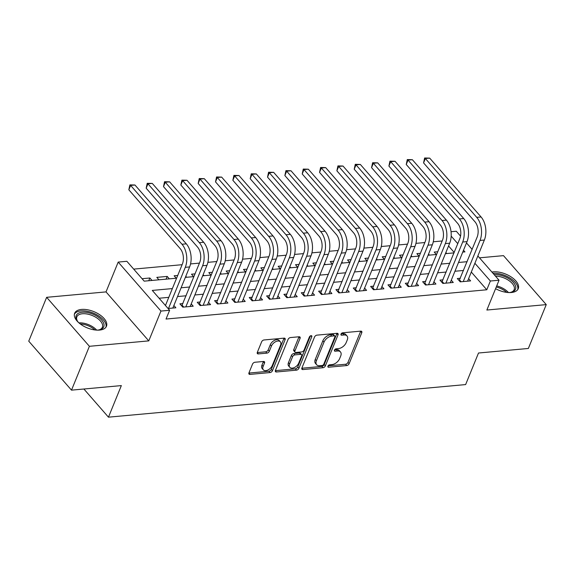 <?xml version="1.0" encoding="UTF-8"?>
<svg xmlns="http://www.w3.org/2000/svg" width="575" height="575" viewBox="0 0 575 575"><rect width="100%" height="100%" fill="white"/><g stroke="black" fill="none" stroke-linecap="round" stroke-linejoin="round"><path stroke-width="0.86" d="M327.937 366.124A1.517 0.913 138.9 0 0 327.987 367.008A1.517 0.913 138.9 0 0 328.634 367.217L346.718 365.571A2.163 1.301 138.9 0 0 349.118 363.695L361.768 332.702A2.163 1.301 138.9 0 0 361.697 331.437A2.163 1.301 138.9 0 0 360.769 331.135L342.686 332.788A1.517 0.913 138.9 0 0 341.004 334.104A1.517 0.913 138.9 0 0 341.054 334.988A1.517 0.913 138.9 0 0 341.701 335.196L344.044 334.988A6.922 4.176 138.9 0 1 347.005 335.944A6.922 4.176 138.9 0 1 347.243 339.998L346.186 342.578A6.922 4.176 138.9 0 1 338.495 348.587L336.152 348.802A1.517 0.913 138.9 0 0 334.47 350.11A1.517 0.913 138.9 0 0 334.521 351.002A1.517 0.913 138.9 0 0 335.168 351.21L337.511 350.994A6.922 4.176 138.9 0 1 340.472 351.95A6.922 4.176 138.9 0 1 340.709 356.004L339.652 358.592A6.922 4.176 138.9 0 1 331.962 364.593L329.619 364.809A1.517 0.913 138.9 0 0 327.937 366.124M99.576 330.079A17.185 8.776 22.2 0 0 106.468 326.248A17.185 8.776 22.2 0 0 99.655 314.697A17.185 8.776 22.2 0 0 81.549 309.429A17.185 8.776 22.2 0 0 74.649 313.26A17.185 8.776 22.2 0 0 81.463 324.81A17.185 8.776 22.2 0 0 99.576 330.079M495.585 288.672A17.185 8.776 22.2 0 0 511.348 292.51A17.185 8.776 22.2 0 0 518.247 288.679A17.185 8.776 22.2 0 0 511.434 277.128A17.185 8.776 22.2 0 0 493.321 271.86A17.185 8.776 22.2 0 0 491.905 272.054M254.919 362.257A2.163 1.301 138.9 0 0 252.518 364.133L248.968 372.83A2.163 1.301 138.9 0 0 249.04 374.095A2.163 1.301 138.9 0 0 249.967 374.397L270.049 372.564A2.163 1.301 138.9 0 0 272.457 370.688L285.099 339.703A2.163 1.301 138.9 0 0 285.027 338.431A2.163 1.301 138.9 0 0 284.1 338.136L264.018 339.969A2.163 1.301 138.9 0 0 261.618 341.845L257.327 352.346A2.163 1.301 138.9 0 0 257.399 353.611A2.163 1.301 138.9 0 0 258.326 353.912L266.922 353.129A2.163 1.301 138.9 0 0 269.33 351.246L271.45 346.042A5.786 3.486 138.9 0 1 275.777 341.629A5.786 3.486 138.9 0 1 280.363 341.823A5.786 3.486 138.9 0 1 280.557 345.208L272.234 365.614A5.786 3.486 138.9 0 1 267.907 370.02A5.786 3.486 138.9 0 1 263.321 369.833A5.786 3.486 138.9 0 1 263.127 366.44L264.514 363.041A2.163 1.301 138.9 0 0 264.442 361.776A2.163 1.301 138.9 0 0 263.515 361.474L254.919 362.257M71.501 390.145L28.75 341.169L46.647 297.318L89.398 346.301L71.501 390.145L121.347 385.595L108.467 417.17L465.628 384.582L478.508 353.014L528.353 348.464L546.25 304.621L486.867 310.033L499.035 280.219L490.367 281.01L486.788 289.778L166.038 319.046L169.618 310.277L160.95 311.068L118.191 262.085L126.859 261.294L144.196 281.153L176.604 278.192M89.398 346.301L148.781 340.882L160.95 311.068M301.897 368A2.163 1.301 138.9 0 0 301.968 369.265A2.163 1.301 138.9 0 0 302.896 369.567L322.978 367.734A2.163 1.301 138.9 0 0 325.378 365.858L338.028 334.873A2.163 1.301 138.9 0 0 337.956 333.601A2.163 1.301 138.9 0 0 337.029 333.306L316.947 335.139A2.163 1.301 138.9 0 0 314.539 337.015L301.897 368M296.513 370.149L276.431 371.982A2.163 1.301 138.9 0 1 275.504 371.68A2.163 1.301 138.9 0 1 275.432 370.415L288.075 339.43A2.163 1.301 138.9 0 1 290.483 337.554L299.079 336.77A2.163 1.301 138.9 0 1 300.006 337.065A2.163 1.301 138.9 0 1 300.078 338.33L294.946 350.901A2.163 1.301 138.9 0 0 295.018 352.166A2.163 1.301 138.9 0 0 295.945 352.468L301.645 351.943A2.163 1.301 138.9 0 0 304.053 350.067L309.393 336.986A1.517 0.913 138.9 0 1 310.522 335.829A1.517 0.913 138.9 0 1 311.722 335.879A1.517 0.913 138.9 0 1 311.772 336.77L298.914 368.273A2.163 1.301 138.9 0 1 296.513 370.149L295.356 368.827L275.353 370.652M546.25 304.621L503.499 255.638L479.493 257.83M142.068 278.71L149.867 277.998L148.752 280.737M158.93 279.809L156.803 277.366L167.203 276.417L166.089 279.155M177.725 275.461L174.139 275.784L176.266 278.228M195.062 273.88L191.475 274.203L193.603 276.64M212.398 272.298L208.811 272.622L210.946 275.058M229.734 270.71L226.155 271.041L228.282 273.477M247.077 269.129L243.491 269.459L245.618 271.896M264.414 267.548L260.827 267.878L262.955 270.315M281.75 265.966L278.163 266.297L280.298 268.733M299.086 264.385L295.507 264.716L297.634 267.152M316.423 262.804L312.843 263.134L314.971 265.571M333.766 261.223L330.179 261.553L332.307 263.99M351.102 259.641L347.516 259.965L349.65 262.408M368.438 258.06L364.859 258.383L366.987 260.827M385.775 256.479L382.195 256.802L384.323 259.246M403.118 254.897L399.532 255.221L401.659 257.665M420.454 253.316L416.868 253.64L418.995 256.076M460.352 278.257L457.319 278.537L460.208 281.843L470.609 280.895L468.618 278.616M443.016 279.838L439.976 280.118L442.865 283.425L453.272 282.476L451.282 280.197M425.673 281.419L422.639 281.7L425.529 285.006L435.929 284.057L433.945 281.779M408.336 283.001L405.303 283.281L408.192 286.587L418.593 285.638L416.602 283.36M391 284.582L387.967 284.862L390.856 288.168L401.257 287.22L399.266 284.941M373.664 286.163L370.631 286.443L373.513 289.75L383.92 288.801L381.929 286.522M356.32 287.752L353.287 288.025L356.177 291.331L366.584 290.382L364.593 288.104M338.984 289.333L335.951 289.606L338.84 292.919L349.241 291.971L347.25 289.685M321.648 290.914L318.615 291.187L321.504 294.501L331.904 293.552L329.913 291.266M304.312 292.495L301.278 292.768L304.168 296.082L314.568 295.133L312.577 292.848M286.975 294.077L283.935 294.35L286.824 297.663L297.232 296.714L295.241 294.429M269.632 295.658L266.599 295.931L269.488 299.244L279.888 298.296L277.897 296.017M252.296 297.239L249.263 297.512L252.152 300.826L262.552 299.877L260.561 297.598M234.959 298.82L231.926 299.101L234.816 302.407L245.216 301.458L243.225 299.18M217.623 300.402L214.59 300.682L217.472 303.988L227.88 303.039L225.889 300.761M200.28 301.983L197.247 302.263L200.136 305.569L210.543 304.621L208.553 302.342M182.943 303.564L179.91 303.844L182.8 307.151L193.2 306.202L191.209 303.923M486.788 289.778L471.299 272.04M463.529 270.466L454.933 271.249M446.193 272.047L437.597 272.83M428.857 273.628L420.253 274.412M411.52 275.209L402.917 275.993M394.177 276.791L385.581 277.574M376.841 278.372L368.244 279.155M359.504 279.953L350.901 280.737M342.168 281.534L333.565 282.318M324.832 283.116L316.228 283.906M307.488 284.697L298.892 285.488M290.152 286.285L281.556 287.069M272.816 287.867L264.213 288.65M255.48 289.448L246.876 290.231M238.136 291.029L229.54 291.812M220.8 292.61L212.204 293.394M203.464 294.192L194.86 294.975M186.127 295.773L177.524 296.556M168.784 297.354L159.11 298.238M165.607 305.145L165.176 305.188M173.873 305.505L175.864 307.783L168.065 308.495M442.182 240.968L433.284 241.78M424.846 242.549L415.948 243.362M407.51 244.131L398.612 244.943M390.166 245.712L381.268 246.524M372.83 247.3L363.932 248.105M355.494 248.882L346.596 249.694M338.158 250.463L329.259 251.275M320.821 252.044L311.916 252.856M303.478 253.625L294.58 254.438M286.142 255.207L277.243 256.019M268.805 256.788L259.907 257.6M251.469 258.369L242.564 259.181M234.126 259.95L225.228 260.762M216.789 261.532L207.891 262.344M199.453 263.113L190.555 263.925M182.117 264.694L133.688 269.114M454.192 252.439L448.55 245.978M437.791 251.735L434.204 252.058L436.339 254.495M445.869 252.554L446.739 253.546M428.533 254.136L429.403 255.127M411.19 255.717L412.067 256.716M393.853 257.298L394.723 258.297M376.517 258.879L377.387 259.878M359.181 260.461L360.051 261.46M341.845 262.042L342.714 263.041M324.501 263.623L325.371 264.622M307.165 265.204L308.035 266.203M289.829 266.786L290.698 267.785M272.493 268.367L273.362 269.366M255.149 269.955L256.019 270.947M237.813 271.537L238.682 272.528M220.477 273.118L221.346 274.11M203.14 274.699L204.01 275.691M185.797 276.28L186.674 277.272M167.203 276.417L169.33 278.861M149.867 277.998L151.994 280.442M83.892 389.016L108.467 417.17M148.781 340.882L106.023 291.899L46.647 297.318M106.023 291.899L118.191 262.085M451.03 231.718L456.284 231.243L460.546 236.124M172.363 288.585L152.282 290.418L169.618 310.277M467.108 261.697L458.512 262.48M449.772 263.278L441.169 264.062M432.436 264.859L423.832 265.643M415.1 266.441L406.496 267.224M397.756 268.022L389.16 268.805M380.42 269.603L371.824 270.387M363.084 271.184L354.48 271.968M345.748 272.766L337.144 273.549M328.404 274.347L319.808 275.13M311.068 275.928L302.472 276.719M293.732 277.509L285.128 278.3M276.395 279.098L267.792 279.881M259.059 280.679L250.456 281.463M241.716 282.26L233.119 283.044M224.379 283.842L215.776 284.625M207.043 285.423L198.44 286.206M189.707 287.004L181.103 287.787M490.367 281.01L474.878 263.271M466.49 242.93L472.132 249.392M477.861 255.961L499.035 280.219M462.753 252.087L464.945 251.886L463.507 250.24M457.772 243.671L451.174 236.117M185.344 277.394L193.947 276.611M202.68 275.813L211.284 275.03M220.017 274.232L228.62 273.448M237.36 272.651L245.956 271.867M254.696 271.069L263.293 270.286M272.033 269.488L280.636 268.705M289.369 267.907L297.972 267.123M306.712 266.326L315.308 265.542M324.048 264.744L332.645 263.961M341.385 263.163L349.988 262.373M358.721 261.582L367.324 260.791M376.064 260.001L384.661 259.21M393.401 258.412L401.997 257.629M410.737 256.831L419.34 256.048M428.073 255.25L436.677 254.466M445.409 253.668L454.013 252.885M340.472 351.95L339.315 350.628A6.922 4.176 138.9 0 0 336.353 349.672L337.511 350.994M334.614 349.83L336.353 349.672M347.005 335.944L345.855 334.621A6.922 4.176 138.9 0 0 342.887 333.658L344.044 334.988M341.147 333.816L342.887 333.658M328.081 365.844L345.561 364.248A2.163 1.301 138.9 0 0 347.968 362.372L360.611 331.38A2.163 1.301 138.9 0 0 360.69 331.143M301.817 368.237L321.82 366.412A2.163 1.301 138.9 0 0 324.228 364.536L336.871 333.55A2.163 1.301 138.9 0 0 336.95 333.313M322.086 365.499A1.517 0.913 138.9 0 0 323.768 364.183L334.873 336.979A1.517 0.913 138.9 0 0 334.822 336.095A1.517 0.913 138.9 0 0 334.168 335.886L331.703 336.109A6.922 4.176 138.9 0 0 324.012 342.118L316.423 360.712A6.922 4.176 138.9 0 0 316.652 364.766A6.922 4.176 138.9 0 0 319.621 365.722L322.086 365.499M334.822 336.095L333.665 334.772A1.517 0.913 138.9 0 0 333.018 334.564L334.168 335.886M316.652 364.766L315.502 363.436A6.922 4.176 138.9 0 1 315.265 359.382L322.855 340.795A6.922 4.176 138.9 0 1 330.546 334.787L333.018 334.564M295.018 352.166L293.861 350.843A2.163 1.301 138.9 0 1 293.789 349.578L298.921 337.007A2.163 1.301 138.9 0 0 299 336.77M310.442 335.872L297.764 366.951L298.914 368.273M289.627 363.939A5.786 3.486 138.9 0 0 289.822 367.332A5.786 3.486 138.9 0 0 294.407 367.518A5.786 3.486 138.9 0 0 298.727 363.113L301.667 355.925A2.163 1.301 138.9 0 0 301.588 354.653A2.163 1.301 138.9 0 0 300.668 354.358L294.961 354.876A2.163 1.301 138.9 0 0 292.56 356.752L289.627 363.939L288.47 362.617A5.786 3.486 138.9 0 0 288.664 366.009L289.822 367.332M301.588 354.653L300.438 353.33A2.163 1.301 138.9 0 0 299.51 353.036L300.668 354.358M288.47 362.617L291.403 355.429A2.163 1.301 138.9 0 1 293.811 353.553L299.51 353.036M295.356 368.827A2.163 1.301 138.9 0 0 297.764 366.951M263.321 369.833L262.164 368.503A5.786 3.486 138.9 0 1 261.97 365.118L263.357 361.718A2.163 1.301 138.9 0 0 263.436 361.481M280.363 341.823L279.206 340.501A5.786 3.486 138.9 0 0 274.62 340.307A5.786 3.486 138.9 0 0 270.293 344.72L271.45 346.042M257.248 352.576L265.765 351.799A2.163 1.301 138.9 0 0 268.173 349.923L270.293 344.72M248.889 373.067L268.892 371.242A2.163 1.301 138.9 0 0 271.299 369.366L283.942 338.373A2.163 1.301 138.9 0 0 284.021 338.143M459.152 280.636L477.135 237.13A11.018 6.749 -95.2 0 0 474.936 221.742L423.574 162.897L424.623 157.988L429.698 158.118L481.059 216.962A16.524 10.127 84.8 0 1 484.358 240.041L467.576 281.168M429.698 158.118L425.363 158.513L476.725 217.357A16.524 10.127 84.8 0 1 480.024 240.436L463.242 281.57M424.623 157.988L425.363 158.513L423.574 162.897M459.633 280.025L461.143 281.757M494.162 274.634A14.871 7.59 -157.8 0 1 512.957 281.966A14.871 7.59 -157.8 0 1 511.139 292.28A14.871 7.59 -157.8 0 1 509.558 292.524A14.871 7.59 -157.8 0 1 508.897 292.567M510.586 292.387A13.771 7.029 22.2 0 0 514.151 289.671A13.771 7.029 22.2 0 0 509.299 280.837A13.771 7.029 22.2 0 0 495.47 276.129M517.716 289.627A17.07 8.718 22.2 0 0 510.564 278.408A17.07 8.718 22.2 0 0 493.005 273.312M78.603 322.582A14.871 7.59 -157.8 0 1 77.208 320.807A14.871 7.59 -157.8 0 1 80.191 312.563A14.871 7.59 -157.8 0 1 96.219 315.761A14.871 7.59 -157.8 0 1 99.36 329.849A14.871 7.59 -157.8 0 1 97.125 330.136M98.814 329.957A13.771 7.029 22.2 0 0 102.379 327.232A13.771 7.029 22.2 0 0 95.4 317.041A13.771 7.029 22.2 0 0 76.877 316.832A13.771 7.029 22.2 0 0 77.524 321.267M105.937 327.197A17.07 8.718 22.2 0 0 97.146 314.963A17.07 8.718 22.2 0 0 74.362 314.309M441.816 282.217L459.799 238.711A11.018 6.749 -95.2 0 0 457.599 223.323L406.238 164.479L407.287 159.57L412.361 159.699L463.723 218.543A16.524 10.127 84.8 0 1 467.022 241.622L450.239 282.756M412.361 159.699L408.027 160.094L459.389 218.938A16.524 10.127 84.8 0 1 462.688 242.018L445.905 283.152M407.287 159.57L408.027 160.094L406.238 164.479M442.29 281.606L443.807 283.338M424.479 283.798L442.463 240.292A11.018 6.749 -95.2 0 0 440.263 224.904L388.901 166.06L389.951 161.151L395.025 161.28L446.387 220.124A16.524 10.127 84.8 0 1 449.686 243.203L432.896 284.338M395.025 161.28L390.691 161.676L442.053 220.52A16.524 10.127 84.8 0 1 445.345 243.599L428.562 284.733M389.951 161.151L390.691 161.676L388.901 166.06M424.954 283.188L426.47 284.92M407.136 285.38L425.119 241.874A11.018 6.749 -95.2 0 0 422.92 226.485L371.565 167.648L372.614 162.739L377.689 162.862L429.043 221.706A16.524 10.127 84.8 0 1 432.342 244.785L415.56 285.919M377.689 162.862L373.348 163.257L424.709 222.101A16.524 10.127 84.8 0 1 428.008 245.187L411.226 286.314M372.614 162.739L373.348 163.257L371.565 167.648M407.618 284.769L409.134 286.501M389.8 286.961L407.783 243.455A11.018 6.749 -95.2 0 0 405.583 228.067L354.222 169.23L355.278 164.321L360.345 164.45L411.707 223.287A16.524 10.127 84.8 0 1 415.006 246.373L398.223 287.5M360.345 164.45L356.011 164.845L407.373 223.682A16.524 10.127 84.8 0 1 410.672 246.768L393.889 287.895M355.278 164.321L356.011 164.845L354.222 169.23M390.281 286.35L391.798 288.082M372.463 288.542L390.447 245.036A11.018 6.749 -95.2 0 0 388.247 229.648L336.885 170.811L337.935 165.902L343.009 166.031L394.371 224.868A16.524 10.127 84.8 0 1 397.67 247.954L380.887 289.081M343.009 166.031L338.675 166.427L390.037 225.263A16.524 10.127 84.8 0 1 393.336 248.35L376.553 289.477M337.935 165.902L338.675 166.427L336.885 170.811M372.945 287.931L374.454 289.663M355.127 290.131L373.11 246.618A11.018 6.749 -95.2 0 0 370.911 231.229L319.549 172.392L320.598 167.483L325.673 167.612L377.035 226.449A16.524 10.127 84.8 0 1 380.334 249.536L363.544 290.662M325.673 167.612L321.339 168.008L372.701 226.845A16.524 10.127 84.8 0 1 376 249.931L359.21 291.058M320.598 167.483L321.339 168.008L319.549 172.392M355.602 289.512L357.118 291.252M337.784 291.712L355.767 248.199A11.018 6.749 -95.2 0 0 353.575 232.81L302.213 173.973L303.262 169.064L308.337 169.194L359.698 228.031A16.524 10.127 84.8 0 1 362.99 251.117L346.207 292.244M308.337 169.194L304.002 169.589L355.364 228.426A16.524 10.127 84.8 0 1 358.656 251.512L341.873 292.639M303.262 169.064L304.002 169.589L302.213 173.973M338.265 291.094L339.782 292.833M320.447 293.293L338.431 249.78A11.018 6.749 -95.2 0 0 336.231 234.392L284.869 175.555L285.926 170.646L290.993 170.775L342.355 229.612A16.524 10.127 84.8 0 1 345.654 252.698L328.871 293.825M290.993 170.775L286.659 171.17L338.021 230.007A16.524 10.127 84.8 0 1 341.32 253.093L324.537 294.22M285.926 170.646L286.659 171.17L284.869 175.555M320.929 292.675L322.446 294.414M303.111 294.874L321.094 251.368A11.018 6.749 -95.2 0 0 318.895 235.98L267.533 177.136L268.582 172.227L273.657 172.356L325.019 231.193A16.524 10.127 84.8 0 1 328.318 254.279L311.535 295.406M273.657 172.356L269.323 172.752L320.685 231.588A16.524 10.127 84.8 0 1 323.984 254.675L307.201 295.802M268.582 172.227L269.323 172.752L267.533 177.136M303.593 294.256L305.102 295.996M285.775 296.456L303.758 252.95A11.018 6.749 -95.2 0 0 301.559 237.561L250.197 178.717L251.246 173.808L256.321 173.938L307.683 232.782A16.524 10.127 84.8 0 1 310.982 255.861L294.199 296.988M256.321 173.938L251.987 174.333L303.348 233.177A16.524 10.127 84.8 0 1 306.647 256.256L289.857 297.383M251.246 173.808L251.987 174.333L250.197 178.717M286.249 295.838L287.766 297.577M268.439 298.037L286.422 254.531A11.018 6.749 -95.2 0 0 284.223 239.143L232.861 180.298L233.91 175.389L238.984 175.519L290.346 234.363A16.524 10.127 84.8 0 1 293.645 257.442L276.855 298.569M238.984 175.519L234.65 175.914L286.012 234.758A16.524 10.127 84.8 0 1 289.304 257.837L272.521 298.964M233.91 175.389L234.65 175.914L232.861 180.298M268.913 297.419L270.43 299.158M251.095 299.618L269.078 256.112A11.018 6.749 -95.2 0 0 266.879 240.724L215.517 181.88L216.574 176.971L221.648 177.1L273.003 235.944A16.524 10.127 84.8 0 1 276.302 259.023L259.519 300.15M221.648 177.1L217.307 177.495L268.669 236.339A16.524 10.127 84.8 0 1 271.968 259.418L255.185 300.545M216.574 176.971L217.307 177.495L215.517 181.88M251.577 299L253.093 300.739M233.759 301.199L251.742 257.693A11.018 6.749 -95.2 0 0 249.543 242.305L198.181 183.461L199.23 178.552L204.305 178.681L255.667 237.525A16.524 10.127 84.8 0 1 258.966 260.604L242.183 301.731M204.305 178.681L199.971 179.077L251.333 237.921A16.524 10.127 84.8 0 1 254.632 261L237.849 302.127M199.23 178.552L199.971 179.077L198.181 183.461M234.241 300.588L235.75 302.321M216.423 302.781L234.406 259.275A11.018 6.749 -95.2 0 0 232.207 243.886L180.845 185.042L181.894 180.133L186.968 180.263L238.33 239.107A16.524 10.127 84.8 0 1 241.629 262.186L224.847 303.32M186.968 180.263L182.634 180.658L233.996 239.502A16.524 10.127 84.8 0 1 237.295 262.581L220.513 303.715M181.894 180.133L182.634 180.658L180.845 185.042M216.897 302.17L218.414 303.902M199.087 304.362L217.07 260.856A11.018 6.749 -95.2 0 0 214.87 245.467L163.508 186.623L164.558 181.714L169.632 181.844L220.994 240.688A16.524 10.127 84.8 0 1 224.293 263.767L207.503 304.901M169.632 181.844L165.298 182.239L216.66 241.083A16.524 10.127 84.8 0 1 219.959 264.162L203.169 305.296M164.558 181.714L165.298 182.239L163.508 186.623M199.561 303.751L201.077 305.483M181.743 305.943L199.726 262.437A11.018 6.749 -95.2 0 0 197.527 247.049L146.172 188.205L147.222 183.303L152.296 183.425L203.658 242.269A16.524 10.127 84.8 0 1 206.95 265.348L190.167 306.482M152.296 183.425L147.962 183.82L199.317 242.664A16.524 10.127 84.8 0 1 202.616 265.743L185.833 306.877M147.222 183.303L147.962 183.82L146.172 188.205M182.225 305.332L183.741 307.064M165.456 305.512L182.39 264.018A11.018 6.749 -95.2 0 0 180.191 248.63L128.829 189.793L129.885 184.884L134.952 185.006L186.314 243.85A16.524 10.127 84.8 0 1 189.613 266.937L172.831 308.063M134.952 185.006L130.618 185.409L181.98 244.246A16.524 10.127 84.8 0 1 185.279 267.332L168.497 308.459M129.885 184.884L130.618 185.409L128.829 189.793M327.865 366.34L328.634 367.217M340.932 334.319L341.701 335.196M334.398 350.326L335.168 351.21M360.611 331.38L361.768 332.702M347.968 362.372L349.118 363.695M345.561 364.248L346.718 365.571M336.871 333.55L338.028 334.873M324.228 364.536L325.378 365.858M321.82 366.412L322.978 367.734M301.796 368.309L302.896 369.567M330.546 334.787L331.703 336.109M322.855 340.795L324.012 342.118M315.265 359.382L316.423 360.712M275.332 370.724L276.431 371.982M298.921 337.007L300.078 338.33M293.789 349.578L294.946 350.901M310.852 335.714L311.772 336.77M293.811 353.553L294.961 354.876M291.403 355.429L292.56 356.752M263.357 361.718L264.514 363.041M261.97 365.118L263.127 366.44M268.173 349.923L269.33 351.246M265.765 351.799L266.922 353.129M257.233 352.655L258.326 353.912M283.942 338.373L285.099 339.703M271.299 369.366L272.457 370.688M268.892 371.242L270.049 372.564M248.867 373.139L249.967 374.397M484.358 240.041L480.024 240.436M481.059 216.962L476.725 217.357M496.714 285.912A13.771 7.029 -157.8 0 1 508.451 292.546M506.697 292.38A13.318 6.799 22.2 0 0 496.268 287.004M78.94 322.877A13.771 7.029 -157.8 0 1 91.677 326.176A13.771 7.029 -157.8 0 1 96.679 330.115M94.925 329.949A13.318 6.799 22.2 0 0 91.13 327.211A13.318 6.799 22.2 0 0 80.306 323.984M467.022 241.622L462.688 242.018M463.723 218.543L459.389 218.938M449.686 243.203L445.345 243.599M446.387 220.124L442.053 220.52M432.342 244.785L428.008 245.187M429.043 221.706L424.709 222.101M415.006 246.373L410.672 246.768M411.707 223.287L407.373 223.682M397.67 247.954L393.336 248.35M394.371 224.868L390.037 225.263M380.334 249.536L376 249.931M377.035 226.449L372.701 226.845M362.99 251.117L358.656 251.512M359.698 228.031L355.364 228.426M345.654 252.698L341.32 253.093M342.355 229.612L338.021 230.007M328.318 254.279L323.984 254.675M325.019 231.193L320.685 231.588M310.982 255.861L306.647 256.256M307.683 232.782L303.348 233.177M293.645 257.442L289.304 257.837M290.346 234.363L286.012 234.758M276.302 259.023L271.968 259.418M273.003 235.944L268.669 236.339M258.966 260.604L254.632 261M255.667 237.525L251.333 237.921M241.629 262.186L237.295 262.581M238.33 239.107L233.996 239.502M224.293 263.767L219.959 264.162M220.994 240.688L216.66 241.083M206.95 265.348L202.616 265.743M203.658 242.269L199.317 242.664M189.613 266.937L185.279 267.332M186.314 243.85L181.98 244.246"/></g></svg>
